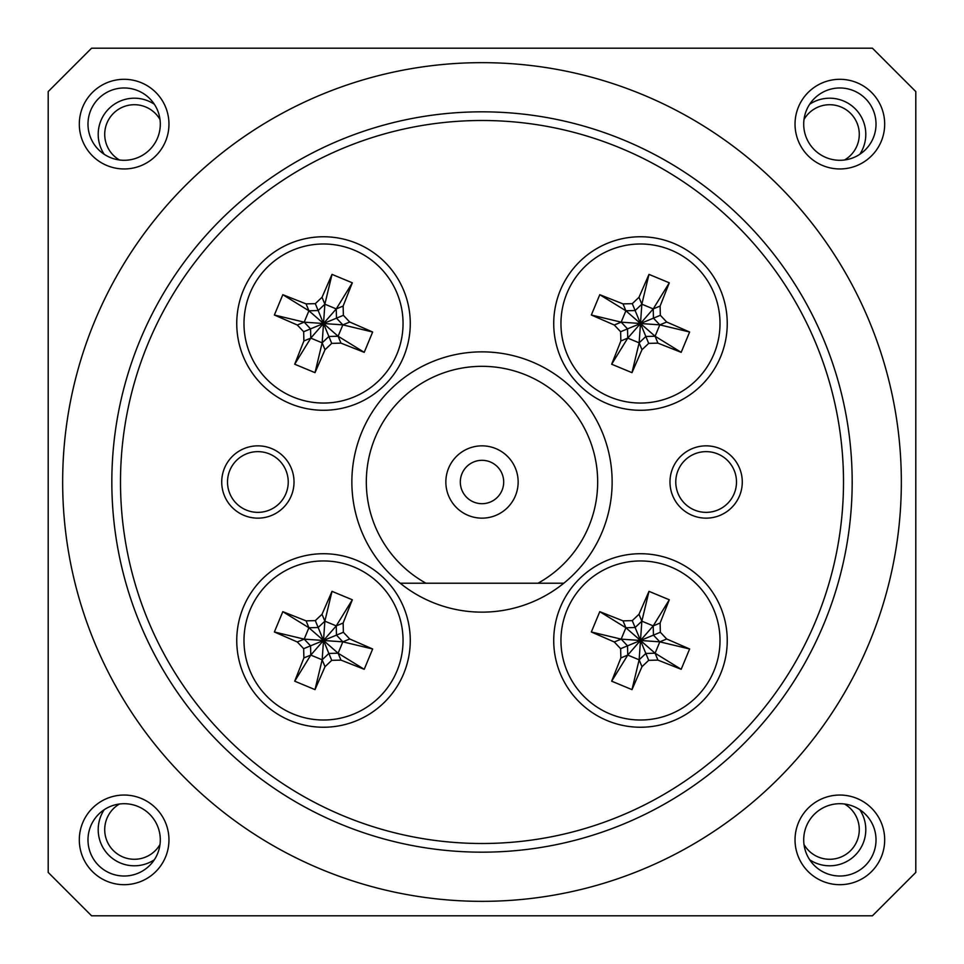 <?xml version="1.0" encoding="UTF-8"?>
<svg xmlns="http://www.w3.org/2000/svg" width="964" height="964" viewBox="0 0 964 964"><rect width="100%" height="100%" fill="white"/><g stroke="black" fill="none" stroke-linecap="round" stroke-linejoin="round"><path stroke-width="1.45" d="M736.496 482A30.366 30.366 0 0 1 690.947 508.293A30.366 30.366 0 0 1 690.947 455.707A30.366 30.366 0 0 1 736.496 482M349.727 322.024L372.658 332.014L342.835 324.868L323.518 323.518L343.377 315.312L343.136 306.07L336.243 308.914L336.484 318.156L342.835 324.868L349.727 322.024L343.377 315.312M352.33 282.813L332.014 274.378L324.868 304.19L336.243 308.914L352.33 282.813L343.136 306.07M342.835 324.868L338.111 336.243L364.223 352.33L372.658 332.014M364.223 352.33L340.967 343.136L338.111 336.243L328.869 336.484L322.157 342.835L325.013 349.727L331.724 343.377L323.518 323.518L336.243 308.914M338.111 336.243L323.518 323.518L315.312 303.66L306.07 303.889L308.914 310.782L318.156 310.553L324.868 304.19L322.024 297.298L332.014 274.378M331.724 343.377L340.967 343.136M322.024 297.298L315.312 303.66M325.013 349.727L315.011 372.658L322.157 342.835L324.868 304.19M322.157 342.835L310.782 338.111L294.707 364.223L303.889 340.967L310.782 338.111L323.518 323.518L308.914 310.782L282.813 294.707L306.07 303.889M294.707 364.223L315.011 372.658M282.813 294.707L274.378 315.011L304.19 322.157L297.298 325.013L274.378 315.011M308.914 310.782L304.19 322.157L323.518 323.518L310.553 328.869L304.19 322.157M310.782 338.111L310.553 328.869L303.66 331.724L303.889 340.967M303.66 331.724L297.298 325.013M293.152 250.013A79.53 79.53 0 0 0 275.041 386.564A79.53 79.53 0 0 0 402.362 333.966A79.53 79.53 0 0 0 293.152 250.013M322.024 614.273L332.014 591.342L324.868 621.165L323.518 640.482L315.312 620.623L306.07 620.864L308.914 627.757L318.156 627.516L324.868 621.165L322.024 614.273L315.312 620.623M282.813 611.67L274.378 631.986L304.19 639.132L308.914 627.757L282.813 611.67L306.07 620.864M324.868 621.165L336.243 625.889L352.33 599.777L332.014 591.342M352.33 599.777L343.136 623.033L336.243 625.889L336.484 635.131L342.835 641.843L349.727 638.987L343.377 632.276L323.518 640.482L308.914 627.757M336.243 625.889L323.518 640.482L303.66 648.688L303.889 657.93L310.782 655.086L310.553 645.844L304.19 639.132L297.298 641.976L274.378 631.986M343.377 632.276L343.136 623.033M297.298 641.976L303.66 648.688M349.727 638.987L372.658 648.989L342.835 641.843L304.19 639.132M342.835 641.843L338.111 653.218L364.223 669.293L340.967 660.111L338.111 653.218L323.518 640.482L310.782 655.086L294.707 681.187L303.889 657.93M364.223 669.293L372.658 648.989M294.707 681.187L315.011 689.621L322.157 659.81L325.013 666.702L315.011 689.621M310.782 655.086L322.157 659.81L323.518 640.482L328.869 653.447L322.157 659.81M338.111 653.218L328.869 653.447L331.724 660.34L340.967 660.111M331.724 660.34L325.013 666.702M250.013 670.848A79.53 79.53 0 0 0 386.564 688.959A79.53 79.53 0 0 0 333.966 561.638A79.53 79.53 0 0 0 250.013 670.848M809.712 104.196A36.15 36.15 0 0 1 859.804 154.288M614.273 641.976L591.342 631.986L621.165 639.132L640.482 640.482L620.623 648.688L620.864 657.93L627.757 655.086L627.516 645.844L621.165 639.132L614.273 641.976L620.623 648.688M611.67 681.187L631.986 689.621L639.132 659.81L627.757 655.086L611.67 681.187L620.864 657.93M621.165 639.132L625.889 627.757L599.777 611.67L591.342 631.986M599.777 611.67L623.033 620.864L625.889 627.757L635.131 627.516L641.843 621.165L638.987 614.273L632.276 620.623L640.482 640.482L627.757 655.086M625.889 627.757L640.482 640.482L648.688 660.34L657.93 660.111L655.086 653.218L645.844 653.447L639.132 659.81L641.976 666.702L631.986 689.621M632.276 620.623L623.033 620.864M641.976 666.702L648.688 660.34M638.987 614.273L648.989 591.342L641.843 621.165L639.132 659.81M641.843 621.165L653.218 625.889L669.293 599.777L660.111 623.033L653.218 625.889L640.482 640.482L655.086 653.218L681.187 669.293L657.93 660.111M669.293 599.777L648.989 591.342M681.187 669.293L689.621 648.989L659.81 641.843L666.702 638.987L689.621 648.989M655.086 653.218L659.81 641.843L640.482 640.482L653.447 635.131L659.81 641.843M653.218 625.889L653.447 635.131L660.34 632.276L660.111 623.033M660.34 632.276L666.702 638.987M670.848 713.987A79.53 79.53 0 0 0 688.959 577.436A79.53 79.53 0 0 0 561.638 630.034A79.53 79.53 0 0 0 670.848 713.987M425.992 583.22L563.795 583.22A130.14 130.14 0 0 1 400.205 583.22L425.992 583.22A115.68 115.68 0 0 1 392.938 408.182A115.68 115.68 0 0 1 571.062 408.182A115.68 115.68 0 0 1 538.008 583.22L563.795 583.22A130.14 130.14 0 0 0 577.207 393.276A130.14 130.14 0 0 0 386.793 393.276A130.14 130.14 0 0 0 400.205 583.22L425.992 583.22M482 445.85A36.15 36.15 0 0 1 513.306 500.075A36.15 36.15 0 0 1 450.694 500.075A36.15 36.15 0 0 1 482 445.85M323.518 553.722A86.76 86.76 0 0 1 398.65 683.862A86.76 86.76 0 0 1 248.375 683.862A86.76 86.76 0 0 1 323.518 553.722M640.482 553.722A86.76 86.76 0 0 1 715.625 683.862A86.76 86.76 0 0 1 565.35 683.862A86.76 86.76 0 0 1 640.482 553.722M640.482 236.758A86.76 86.76 0 0 1 715.625 366.898A86.76 86.76 0 0 1 565.35 366.898A86.76 86.76 0 0 1 640.482 236.758M323.518 236.758A86.76 86.76 0 0 1 398.65 366.898A86.76 86.76 0 0 1 248.375 366.898A86.76 86.76 0 0 1 323.518 236.758M257.87 445.85A36.15 36.15 0 0 1 289.176 500.075A36.15 36.15 0 0 1 226.564 500.075A36.15 36.15 0 0 1 257.87 445.85M706.13 445.85A36.15 36.15 0 0 1 737.436 500.075A36.15 36.15 0 0 1 674.824 500.075A36.15 36.15 0 0 1 706.13 445.85M482 843.5A361.5 361.5 0 0 1 168.929 301.25A361.5 361.5 0 0 1 795.071 301.25A361.5 361.5 0 0 1 482 843.5M482 460.31A21.69 21.69 0 0 0 463.214 492.845A21.69 21.69 0 0 0 500.786 492.845A21.69 21.69 0 0 0 482 460.31M288.236 482A30.366 30.366 0 0 1 242.687 508.293A30.366 30.366 0 0 1 242.687 455.707A30.366 30.366 0 0 1 288.236 482M104.196 154.288A36.15 36.15 0 0 1 154.288 104.196M859.804 809.712A36.15 36.15 0 0 1 809.712 859.804M154.288 859.804A36.15 36.15 0 0 1 104.196 809.712M641.976 349.727L631.986 372.658L639.132 342.835L640.482 323.518L648.688 343.377L657.93 343.136L655.086 336.243L645.844 336.484L639.132 342.835L641.976 349.727L648.688 343.377M681.187 352.33L689.621 332.014L659.81 324.868L655.086 336.243L681.187 352.33L657.93 343.136M639.132 342.835L627.757 338.111L611.67 364.223L631.986 372.658M611.67 364.223L620.864 340.967L627.757 338.111L627.516 328.869L621.165 322.157L614.273 325.013L620.623 331.724L640.482 323.518L655.086 336.243M627.757 338.111L640.482 323.518L660.34 315.312L660.111 306.07L653.218 308.914L653.447 318.156L659.81 324.868L666.702 322.024L689.621 332.014M620.623 331.724L620.864 340.967M666.702 322.024L660.34 315.312M614.273 325.013L591.342 315.011L621.165 322.157L659.81 324.868M621.165 322.157L625.889 310.782L599.777 294.707L623.033 303.889L625.889 310.782L640.482 323.518L653.218 308.914L669.293 282.813L660.111 306.07M599.777 294.707L591.342 315.011M669.293 282.813L648.989 274.378L641.843 304.19L638.987 297.298L648.989 274.378M653.218 308.914L641.843 304.19L640.482 323.518L635.131 310.553L641.843 304.19M625.889 310.782L635.131 310.553L632.276 303.66L623.033 303.889M632.276 303.66L638.987 297.298M713.987 293.152A79.53 79.53 0 0 0 577.436 275.041A79.53 79.53 0 0 0 630.034 402.362A79.53 79.53 0 0 0 713.987 293.152M852.176 482A370.176 370.176 0 0 0 296.912 161.422A370.176 370.176 0 0 0 296.912 802.578A370.176 370.176 0 0 0 852.176 482M804.024 119.452A29.643 29.643 0 0 1 859.286 134.358A29.643 29.643 0 0 1 844.548 159.976M119.452 159.976A29.643 29.643 0 0 1 126.633 105.739A29.643 29.643 0 0 1 159.976 119.452M159.976 844.548A29.643 29.643 0 0 1 104.715 829.643A29.643 29.643 0 0 1 119.452 804.024M844.548 804.024A29.643 29.643 0 0 1 837.367 858.261A29.643 29.643 0 0 1 804.024 844.548M901.34 482A419.34 419.34 0 0 1 272.33 845.163A419.34 419.34 0 0 1 272.33 118.837A419.34 419.34 0 0 1 901.34 482M795.035 124.139A44.826 44.826 0 0 0 862.274 162.952A44.826 44.826 0 0 0 862.274 85.314A44.826 44.826 0 0 0 795.035 124.139M79.313 124.139A44.826 44.826 0 0 0 146.552 162.952A44.826 44.826 0 0 0 146.552 85.314A44.826 44.826 0 0 0 79.313 124.139M79.313 839.861A44.826 44.826 0 0 0 146.552 878.686A44.826 44.826 0 0 0 146.552 801.048A44.826 44.826 0 0 0 79.313 839.861M48.2 91.58L91.58 48.2L872.42 48.2L915.8 91.58L915.8 872.42L872.42 915.8L91.58 915.8L48.2 872.42L48.2 91.58M795.035 839.861A44.826 44.826 0 0 0 862.274 878.686A44.826 44.826 0 0 0 862.274 801.048A44.826 44.826 0 0 0 795.035 839.861M803.711 124.139A36.15 36.15 0 0 0 857.936 155.445A36.15 36.15 0 0 0 857.936 92.821A36.15 36.15 0 0 0 803.711 124.139M87.989 124.139A36.15 36.15 0 0 0 142.214 155.445A36.15 36.15 0 0 0 142.214 92.821A36.15 36.15 0 0 0 87.989 124.139M87.989 839.861A36.15 36.15 0 0 0 142.214 871.179A36.15 36.15 0 0 0 142.214 808.555A36.15 36.15 0 0 0 87.989 839.861M803.711 839.861A36.15 36.15 0 0 0 857.936 871.179A36.15 36.15 0 0 0 857.936 808.555A36.15 36.15 0 0 0 803.711 839.861"/></g></svg>
